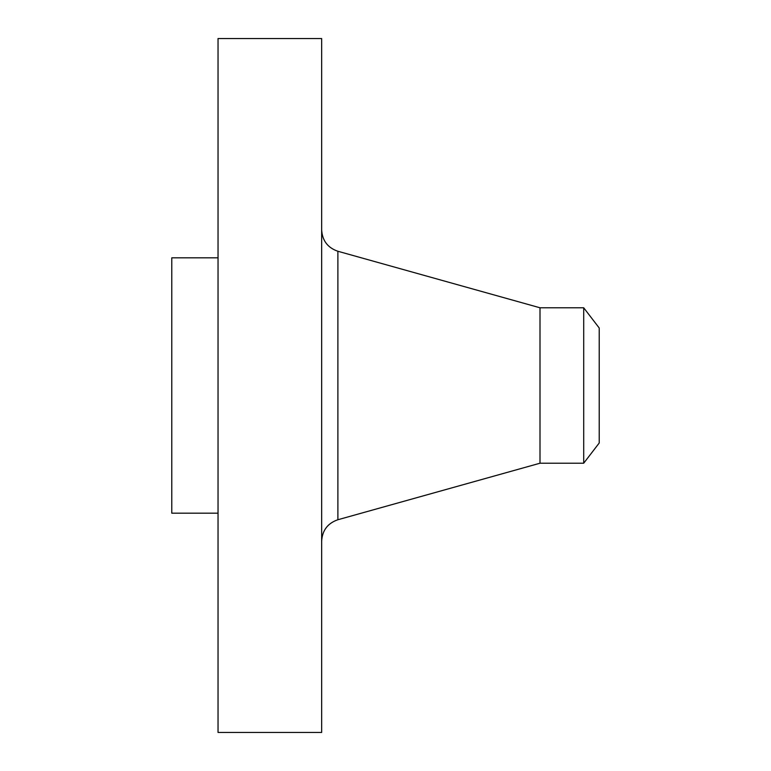 <?xml version="1.0" encoding="UTF-8"?>
<svg xmlns="http://www.w3.org/2000/svg" width="771" height="771" viewBox="0 0 771 771"><rect width="100%" height="100%" fill="white"/><g stroke="black" fill="none" stroke-linecap="round" stroke-linejoin="round"><path stroke-width="1.16" d="M218.039 732.45L218.039 38.55L321.661 38.55L321.661 732.45L218.039 732.45M583.705 463.217L583.705 307.783L599.221 328.003L599.221 442.997L583.705 463.217L539.999 463.217L539.999 307.783L337.881 251.259C327.704 247.751 322.297 240.619 321.661 229.874M218.039 513.178L171.779 513.178L171.779 257.822L218.039 257.822M539.999 463.217L337.881 519.741L337.881 251.259M337.881 519.741C327.704 523.249 322.297 530.381 321.661 541.126M583.705 307.783L539.999 307.783"/></g></svg>
